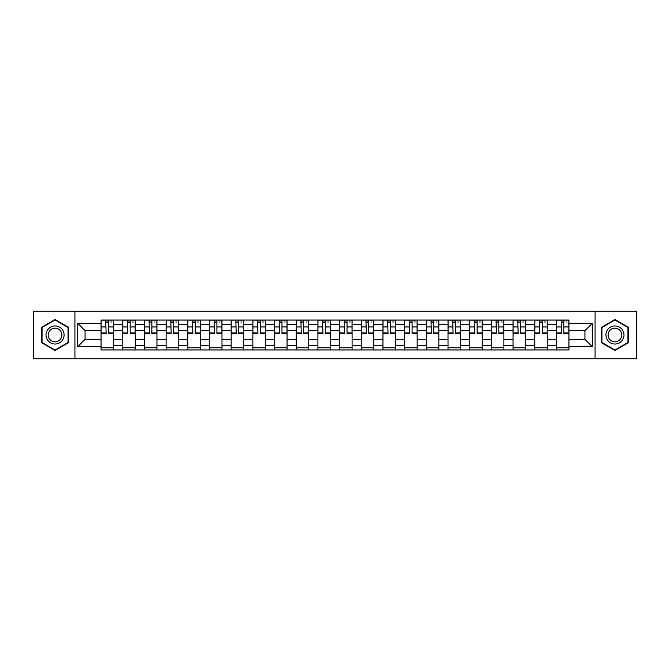 <?xml version="1.0" encoding="UTF-8"?>
<svg xmlns="http://www.w3.org/2000/svg" width="670" height="670" viewBox="0 0 670 670"><rect width="100%" height="100%" fill="white"/><g stroke="black" fill="none" stroke-linecap="round" stroke-linejoin="round"><path stroke-width="1" d="M595.077 358.835L636.5 358.835L636.5 311.165L33.5 311.165L33.5 358.835L595.077 358.835L595.077 311.165M122.744 349.941L122.744 324.297L113.565 324.297L113.565 349.941M113.565 324.297L113.565 320.059M122.744 324.297L122.744 320.059M135.248 320.059L135.248 349.941M144.427 349.941L144.427 320.059M156.939 320.059L156.939 349.941M166.11 349.941L166.11 320.059M178.622 320.059L178.622 349.941M187.793 349.941L187.793 320.059M200.305 320.059L200.305 349.941M209.476 349.941L209.476 320.059M221.988 320.059L221.988 349.941M231.167 349.941L231.167 320.059M243.671 320.059L243.671 349.941M252.85 349.941L252.85 320.059M265.362 320.059L265.362 349.941M274.533 349.941L274.533 320.059M287.045 320.059L287.045 349.941M296.215 349.941L296.215 320.059M308.728 320.059L308.728 349.941M317.907 349.941L317.907 320.059M330.411 320.059L330.411 349.941M339.59 349.941L339.59 320.059M352.093 320.059L352.093 349.941M361.272 349.941L361.272 320.059M373.785 320.059L373.785 349.941M382.955 349.941L382.955 320.059M395.467 320.059L395.467 349.941M404.638 349.941L404.638 320.059M417.15 320.059L417.15 349.941M426.329 349.941L426.329 320.059M438.833 320.059L438.833 349.941M448.012 349.941L448.012 320.059M460.524 320.059L460.524 349.941M469.695 349.941L469.695 320.059M482.207 320.059L482.207 349.941M491.378 349.941L491.378 320.059M503.89 320.059L503.89 349.941M513.061 349.941L513.061 320.059M525.573 320.059L525.573 349.941M534.752 349.941L534.752 320.059M547.256 320.059L547.256 349.941M556.435 349.941L556.435 320.059M556.435 339.313L547.256 339.313M534.752 339.313L525.573 339.313M513.061 339.313L503.89 339.313M491.378 339.313L482.207 339.313M469.695 339.313L460.524 339.313M448.012 339.313L438.833 339.313M426.329 339.313L417.15 339.313M404.638 339.313L395.467 339.313M382.955 339.313L373.785 339.313M361.272 339.313L352.093 339.313M339.59 339.313L330.411 339.313M317.907 339.313L308.728 339.313M296.215 339.313L287.045 339.313M274.533 339.313L265.362 339.313M252.85 339.313L243.671 339.313M231.167 339.313L221.988 339.313M209.476 339.313L200.305 339.313M187.793 339.313L178.622 339.313M166.11 339.313L156.939 339.313M144.427 339.313L135.248 339.313M122.744 339.313L113.565 339.313M556.435 330.687L547.256 330.687M534.752 330.687L525.573 330.687M513.061 330.687L503.89 330.687M491.378 330.687L482.207 330.687M469.695 330.687L460.524 330.687M448.012 330.687L438.833 330.687M426.329 330.687L417.15 330.687M404.638 330.687L395.467 330.687M382.955 330.687L373.785 330.687M361.272 330.687L352.093 330.687M339.59 330.687L330.411 330.687M317.907 330.687L308.728 330.687M296.215 330.687L287.045 330.687M274.533 330.687L265.362 330.687M252.85 330.687L243.671 330.687M231.167 330.687L221.988 330.687M209.476 330.687L200.305 330.687M187.793 330.687L178.622 330.687M166.11 330.687L156.939 330.687M144.427 330.687L135.248 330.687M122.744 330.687L113.565 330.687M85.073 339.313L101.053 339.313L101.053 330.687L85.073 330.687L85.073 339.313L77.703 346.675L77.703 323.325L101.053 323.325L101.053 330.687M568.947 330.687L568.947 339.313L584.927 339.313L584.927 330.687L568.947 330.687L568.947 320.059L101.053 320.059L101.053 323.325M568.947 323.325L592.297 323.325L592.297 346.675L568.947 346.675L568.947 339.313M101.053 339.313L101.053 349.941L568.947 349.941L568.947 346.675M101.053 346.675L77.703 346.675M74.923 358.835L74.923 311.165M68.457 327.253L55.049 319.515L41.632 327.253L41.632 342.747L55.049 350.485L68.457 342.747L68.457 327.253M628.368 327.253L614.951 319.515L601.543 327.253L601.543 342.747L614.951 350.485L628.368 342.747L628.368 327.253M113.565 347.856L101.053 347.856M106.128 322.144L108.49 322.144M135.248 347.856L122.744 347.856M127.811 322.144L130.181 322.144M156.939 347.856L144.427 347.856M149.502 322.144L151.864 322.144M178.622 347.856L166.11 347.856M171.185 322.144L173.547 322.144M200.305 347.856L187.793 347.856M192.868 322.144L195.23 322.144M221.988 347.856L209.476 347.856M214.551 322.144L216.912 322.144M243.671 347.856L231.167 347.856M236.234 322.144L238.604 322.144M265.362 347.856L252.85 347.856M257.925 322.144L260.287 322.144M287.045 347.856L274.533 347.856M279.608 322.144L281.97 322.144M308.728 347.856L296.215 347.856M301.291 322.144L303.652 322.144M330.411 347.856L317.907 347.856M322.974 322.144L325.335 322.144M352.093 347.856L339.59 347.856M344.665 322.144L347.026 322.144M373.785 347.856L361.272 347.856M366.348 322.144L368.709 322.144M395.467 347.856L382.955 347.856M388.031 322.144L390.392 322.144M417.15 347.856L404.638 347.856M409.713 322.144L412.075 322.144M438.833 347.856L426.329 347.856M431.396 322.144L433.766 322.144M460.524 347.856L448.012 347.856M453.088 322.144L455.449 322.144M482.207 347.856L469.695 347.856M474.77 322.144L477.132 322.144M503.89 347.856L491.378 347.856M496.453 322.144L498.815 322.144M525.573 347.856L513.061 347.856M518.136 322.144L520.498 322.144M547.256 347.856L534.752 347.856M539.819 322.144L542.189 322.144M568.947 347.856L556.435 347.856M561.51 322.144L563.872 322.144M77.703 323.325L85.073 330.687M584.927 339.313L592.297 346.675M584.927 330.687L592.297 323.325M108.49 333.4L108.49 320.193L113.498 320.193L113.498 333.4L108.49 333.4M106.128 322.002L108.49 322.002M110.717 322.002L111.689 322.002M108.908 320.193L101.128 320.193L101.128 333.4L106.128 333.4L105.709 320.193M130.181 333.4L130.181 320.193L135.181 320.193L135.181 333.4L130.181 333.4M127.811 322.002L130.181 322.002M132.4 322.002L133.372 322.002M130.591 320.193L122.811 320.193L122.811 333.4L127.811 333.4L127.401 320.193M151.864 333.4L151.864 320.193L156.864 320.193L156.864 333.4L151.864 333.4M149.502 322.002L151.864 322.002M154.083 322.002L155.063 322.002M152.283 320.193L144.494 320.193L144.494 333.4L149.502 333.4L149.083 320.193M47.218 339.514A9.037 9.037 0 0 0 59.563 342.822A9.037 9.037 0 0 0 62.871 330.486A9.037 9.037 0 0 0 50.526 327.178A9.037 9.037 0 0 0 47.218 339.514M49.119 338.417A6.842 6.842 0 0 0 58.466 340.921A6.842 6.842 0 0 0 60.97 331.583A6.842 6.842 0 0 0 51.623 329.079A6.842 6.842 0 0 0 49.119 338.417M55.049 319.992L68.038 327.496L68.038 342.504L55.049 350.008L42.051 342.504L42.051 327.496L55.049 319.992M607.129 339.514A9.037 9.037 0 0 0 619.474 342.822A9.037 9.037 0 0 0 622.782 330.486A9.037 9.037 0 0 0 610.437 327.178A9.037 9.037 0 0 0 607.129 339.514M609.03 338.417A6.842 6.842 0 0 0 618.377 340.921A6.842 6.842 0 0 0 620.881 331.583A6.842 6.842 0 0 0 611.534 329.079A6.842 6.842 0 0 0 609.03 338.417M614.951 319.992L627.949 327.496L627.949 342.504L614.951 350.008L601.962 342.504L601.962 327.496L614.951 319.992M173.547 333.4L173.547 320.193L178.555 320.193L178.555 333.4L173.547 333.4M171.185 322.002L173.547 322.002M175.774 322.002L176.746 322.002M173.965 320.193L166.177 320.193L166.177 333.4L171.185 333.4L170.766 320.193M195.23 333.4L195.23 320.193L200.238 320.193L200.238 333.4L195.23 333.4M192.868 322.002L195.23 322.002M197.457 322.002L198.429 322.002M195.648 320.193L187.868 320.193L187.868 333.4L192.868 333.4L192.449 320.193M216.912 333.4L216.912 320.193L221.921 320.193L221.921 333.4L216.912 333.4M214.551 322.002L216.912 322.002M219.14 322.002L220.112 322.002M217.331 320.193L209.551 320.193L209.551 333.4L214.551 333.4L214.132 320.193M238.604 333.4L238.604 320.193L243.604 320.193L243.604 333.4L238.604 333.4M236.234 322.002L238.604 322.002M240.823 322.002L241.795 322.002M239.014 320.193L231.234 320.193L231.234 333.4L236.234 333.4L235.823 320.193M260.287 333.4L260.287 320.193L265.286 320.193L265.286 333.4L260.287 333.4M257.925 322.002L260.287 322.002M262.506 322.002L263.486 322.002M260.705 320.193L252.917 320.193L252.917 333.4L257.925 333.4L257.506 320.193M281.97 333.4L281.97 320.193L286.978 320.193L286.978 333.4L281.97 333.4M279.608 322.002L281.97 322.002M284.197 322.002L285.169 322.002M282.388 320.193L274.599 320.193L274.599 333.4L279.608 333.4L279.189 320.193M303.652 333.4L303.652 320.193L308.661 320.193L308.661 333.4L303.652 333.4M301.291 322.002L303.652 322.002M305.88 322.002L306.852 322.002M304.071 320.193L296.291 320.193L296.291 333.4L301.291 333.4L300.872 320.193M325.335 333.4L325.335 320.193L330.344 320.193L330.344 333.4L325.335 333.4M322.974 322.002L325.335 322.002M327.563 322.002L328.534 322.002M325.754 320.193L317.974 320.193L317.974 333.4L322.974 333.4L322.563 320.193M347.026 333.4L347.026 320.193L352.026 320.193L352.026 333.4L347.026 333.4M344.665 322.002L347.026 322.002M349.246 322.002L350.217 322.002M347.437 320.193L339.656 320.193L339.656 333.4L344.665 333.4L344.246 320.193M368.709 333.4L368.709 320.193L373.709 320.193L373.709 333.4L368.709 333.4M366.348 322.002L368.709 322.002M370.929 322.002L371.909 322.002M369.128 320.193L361.339 320.193L361.339 333.4L366.348 333.4L365.929 320.193M390.392 333.4L390.392 320.193L395.401 320.193L395.401 333.4L390.392 333.4M388.031 322.002L390.392 322.002M392.62 322.002L393.591 322.002M390.811 320.193L383.022 320.193L383.022 333.4L388.031 333.4L387.612 320.193M412.075 333.4L412.075 320.193L417.083 320.193L417.083 333.4L412.075 333.4M409.713 322.002L412.075 322.002M414.303 322.002L415.274 322.002M412.494 320.193L404.714 320.193L404.714 333.4L409.713 333.4L409.295 320.193M433.766 333.4L433.766 320.193L438.766 320.193L438.766 333.4L433.766 333.4M431.396 322.002L433.766 322.002M435.986 322.002L436.957 322.002M434.177 320.193L426.396 320.193L426.396 333.4L431.396 333.4L430.986 320.193M455.449 333.4L455.449 320.193L460.449 320.193L460.449 333.4L455.449 333.4M453.088 322.002L455.449 322.002M457.669 322.002L458.64 322.002M455.868 320.193L448.079 320.193L448.079 333.4L453.088 333.4L452.669 320.193M477.132 333.4L477.132 320.193L482.132 320.193L482.132 333.4L477.132 333.4M474.77 322.002L477.132 322.002M479.36 322.002L480.331 322.002M477.551 320.193L469.762 320.193L469.762 333.4L474.77 333.4L474.352 320.193M498.815 333.4L498.815 320.193L503.823 320.193L503.823 333.4L498.815 333.4M496.453 322.002L498.815 322.002M501.043 322.002L502.014 322.002M499.234 320.193L491.445 320.193L491.445 333.4L496.453 333.4L496.034 320.193M520.498 333.4L520.498 320.193L525.506 320.193L525.506 333.4L520.498 333.4M518.136 322.002L520.498 322.002M522.726 322.002L523.697 322.002M520.917 320.193L513.136 320.193L513.136 333.4L518.136 333.4L517.717 320.193M542.189 333.4L542.189 320.193L547.189 320.193L547.189 333.4L542.189 333.4M539.819 322.002L542.189 322.002M544.409 322.002L545.38 322.002M542.6 320.193L534.819 320.193L534.819 333.4L539.819 333.4L539.409 320.193M563.872 333.4L563.872 320.193L568.872 320.193L568.872 333.4L563.872 333.4M561.51 322.002L563.872 322.002M566.091 322.002L567.071 322.002M564.291 320.193L556.502 320.193L556.502 333.4L561.51 333.4L561.091 320.193M534.752 324.297L525.573 324.297M513.061 324.297L503.89 324.297M491.378 324.297L482.207 324.297M469.695 324.297L460.524 324.297M448.012 324.297L438.833 324.297M426.329 324.297L417.15 324.297M404.638 324.297L395.467 324.297M382.955 324.297L373.785 324.297M361.272 324.297L352.093 324.297M339.59 324.297L330.411 324.297M317.907 324.297L308.728 324.297M296.215 324.297L287.045 324.297M274.533 324.297L265.362 324.297M252.85 324.297L243.671 324.297M231.167 324.297L221.988 324.297M209.476 324.297L200.305 324.297M187.793 324.297L178.622 324.297M166.11 324.297L156.939 324.297M144.427 324.297L135.248 324.297M556.435 324.297L547.256 324.297M534.752 345.703L525.573 345.703M513.061 345.703L503.89 345.703M491.378 345.703L482.207 345.703M469.695 345.703L460.524 345.703M448.012 345.703L438.833 345.703M426.329 345.703L417.15 345.703M404.638 345.703L395.467 345.703M382.955 345.703L373.785 345.703M361.272 345.703L352.093 345.703M339.59 345.703L330.411 345.703M317.907 345.703L308.728 345.703M296.215 345.703L287.045 345.703M274.533 345.703L265.362 345.703M252.85 345.703L243.671 345.703M231.167 345.703L221.988 345.703M209.476 345.703L200.305 345.703M187.793 345.703L178.622 345.703M166.11 345.703L156.939 345.703M144.427 345.703L135.248 345.703M122.744 345.703L113.565 345.703M556.435 345.703L547.256 345.703M108.49 332.923L113.498 332.923M108.49 326.943L113.498 326.943M101.128 332.923L106.128 332.923M101.128 326.943L106.128 326.943M130.181 332.923L135.181 332.923M130.181 326.943L135.181 326.943M122.811 332.923L127.811 332.923M122.811 326.943L127.811 326.943M151.864 332.923L156.864 332.923M151.864 326.943L156.864 326.943M144.494 332.923L149.502 332.923M144.494 326.943L149.502 326.943M173.547 332.923L178.555 332.923M173.547 326.943L178.555 326.943M166.177 332.923L171.185 332.923M166.177 326.943L171.185 326.943M195.23 332.923L200.238 332.923M195.23 326.943L200.238 326.943M187.868 332.923L192.868 332.923M187.868 326.943L192.868 326.943M216.912 332.923L221.921 332.923M216.912 326.943L221.921 326.943M209.551 332.923L214.551 332.923M209.551 326.943L214.551 326.943M238.604 332.923L243.604 332.923M238.604 326.943L243.604 326.943M231.234 332.923L236.234 332.923M231.234 326.943L236.234 326.943M260.287 332.923L265.286 332.923M260.287 326.943L265.286 326.943M252.917 332.923L257.925 332.923M252.917 326.943L257.925 326.943M281.97 332.923L286.978 332.923M281.97 326.943L286.978 326.943M274.599 332.923L279.608 332.923M274.599 326.943L279.608 326.943M303.652 332.923L308.661 332.923M303.652 326.943L308.661 326.943M296.291 332.923L301.291 332.923M296.291 326.943L301.291 326.943M325.335 332.923L330.344 332.923M325.335 326.943L330.344 326.943M317.974 332.923L322.974 332.923M317.974 326.943L322.974 326.943M347.026 332.923L352.026 332.923M347.026 326.943L352.026 326.943M339.656 332.923L344.665 332.923M339.656 326.943L344.665 326.943M368.709 332.923L373.709 332.923M368.709 326.943L373.709 326.943M361.339 332.923L366.348 332.923M361.339 326.943L366.348 326.943M390.392 332.923L395.401 332.923M390.392 326.943L395.401 326.943M383.022 332.923L388.031 332.923M383.022 326.943L388.031 326.943M412.075 332.923L417.083 332.923M412.075 326.943L417.083 326.943M404.714 332.923L409.713 332.923M404.714 326.943L409.713 326.943M433.766 332.923L438.766 332.923M433.766 326.943L438.766 326.943M426.396 332.923L431.396 332.923M426.396 326.943L431.396 326.943M455.449 332.923L460.449 332.923M455.449 326.943L460.449 326.943M448.079 332.923L453.088 332.923M448.079 326.943L453.088 326.943M477.132 332.923L482.132 332.923M477.132 326.943L482.132 326.943M469.762 332.923L474.77 332.923M469.762 326.943L474.77 326.943M498.815 332.923L503.823 332.923M498.815 326.943L503.823 326.943M491.445 332.923L496.453 332.923M491.445 326.943L496.453 326.943M520.498 332.923L525.506 332.923M520.498 326.943L525.506 326.943M513.136 332.923L518.136 332.923M513.136 326.943L518.136 326.943M542.189 332.923L547.189 332.923M542.189 326.943L547.189 326.943M534.819 332.923L539.819 332.923M534.819 326.943L539.819 326.943M563.872 332.923L568.872 332.923M563.872 326.943L568.872 326.943M556.502 332.923L561.51 332.923M556.502 326.943L561.51 326.943"/></g></svg>
